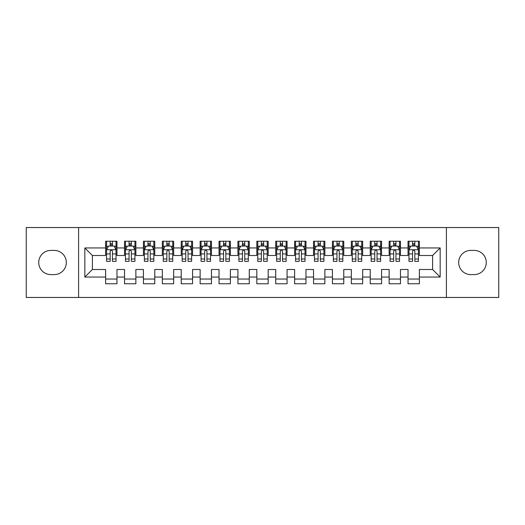 <?xml version="1.0" encoding="UTF-8"?>
<svg xmlns="http://www.w3.org/2000/svg" width="525" height="525" viewBox="0 0 525 525"><rect width="100%" height="100%" fill="white"/><g stroke="black" fill="none" stroke-linecap="round" stroke-linejoin="round"><path stroke-width="0.79" d="M446.394 297.465L498.75 297.465L498.75 227.535L446.394 227.535L446.394 297.465L78.606 297.465L78.606 227.535L26.25 227.535L26.25 297.465L78.606 297.465M446.394 227.535L78.606 227.535M84.84 277.056L84.84 247.944L105.63 247.944L105.63 255.504L92.4 255.504L92.4 269.496L84.84 277.056L105.63 277.056L105.63 283.762L116.97 283.762L116.97 277.056L124.53 277.056L124.53 283.762L135.87 283.762L135.87 277.056L143.43 277.056L143.43 283.762L154.77 283.762L154.77 277.056L162.33 277.056L162.33 283.762L173.67 283.762L173.67 277.056L181.23 277.056L181.23 283.762L192.57 283.762L192.57 277.056L200.13 277.056L200.13 283.762L211.47 283.762L211.47 277.056L219.03 277.056L219.03 283.762L230.37 283.762L230.37 277.056L237.93 277.056L237.93 283.762L249.27 283.762L249.27 277.056L256.83 277.056L256.83 283.762L268.17 283.762L268.17 277.056L275.73 277.056L275.73 283.762L287.07 283.762L287.07 277.056L294.63 277.056L294.63 283.762L305.97 283.762L305.97 277.056L313.53 277.056L313.53 283.762L324.87 283.762L324.87 277.056L332.43 277.056L332.43 283.762L343.77 283.762L343.77 277.056L351.33 277.056L351.33 283.762L362.67 283.762L362.67 277.056L370.23 277.056L370.23 283.762L381.57 283.762L381.57 277.056L389.13 277.056L389.13 283.762L400.47 283.762L400.47 277.056L408.03 277.056L408.03 283.762L419.37 283.762L419.37 269.496L432.6 269.496L432.6 255.504L419.37 255.504L419.37 247.944L440.16 247.944L440.16 277.056L419.37 277.056M419.37 247.944L419.37 241.238L408.03 241.238L408.03 247.944L400.47 247.944L400.47 241.238L389.13 241.238L389.13 247.944L381.57 247.944L381.57 241.238L370.23 241.238L370.23 247.944L362.67 247.944L362.67 241.238L351.33 241.238L351.33 247.944L343.77 247.944L343.77 241.238L332.43 241.238L332.43 247.944L324.87 247.944L324.87 241.238L313.53 241.238L313.53 247.944L305.97 247.944L305.97 241.238L294.63 241.238L294.63 247.944L287.07 247.944L287.07 241.238L275.73 241.238L275.73 247.944L268.17 247.944L268.17 241.238L256.83 241.238L256.83 247.944L249.27 247.944L249.27 241.238L237.93 241.238L237.93 247.944L230.37 247.944L230.37 241.238L219.03 241.238L219.03 247.944L211.47 247.944L211.47 241.238L200.13 241.238L200.13 247.944L192.57 247.944L192.57 241.238L181.23 241.238L181.23 247.944L173.67 247.944L173.67 241.238L162.33 241.238L162.33 247.944L154.77 247.944L154.77 241.238L143.43 241.238L143.43 247.944L135.87 247.944L135.87 241.238L124.53 241.238L124.53 247.944L116.97 247.944L116.97 241.238L105.63 241.238L105.63 247.944M400.47 277.056L400.47 269.496L408.03 269.496L408.03 277.056M440.16 247.944L432.6 255.504M381.57 277.056L381.57 269.496L389.13 269.496L389.13 277.056M408.03 247.944L408.03 255.504L400.47 255.504L400.47 247.944M362.67 277.056L362.67 269.496L370.23 269.496L370.23 277.056M389.13 247.944L389.13 255.504L381.57 255.504L381.57 247.944M343.77 277.056L343.77 269.496L351.33 269.496L351.33 277.056M370.23 247.944L370.23 255.504L362.67 255.504L362.67 247.944M324.87 277.056L324.87 269.496L332.43 269.496L332.43 277.056M351.33 247.944L351.33 255.504L343.77 255.504L343.77 247.944M305.97 277.056L305.97 269.496L313.53 269.496L313.53 277.056M332.43 247.944L332.43 255.504L324.87 255.504L324.87 247.944M287.07 277.056L287.07 269.496L294.63 269.496L294.63 277.056M313.53 247.944L313.53 255.504L305.97 255.504L305.97 247.944M268.17 277.056L268.17 269.496L275.73 269.496L275.73 277.056M294.63 247.944L294.63 255.504L287.07 255.504L287.07 247.944M249.27 277.056L249.27 269.496L256.83 269.496L256.83 277.056M275.73 247.944L275.73 255.504L268.17 255.504L268.17 247.944M230.37 277.056L230.37 269.496L237.93 269.496L237.93 277.056M256.83 247.944L256.83 255.504L249.27 255.504L249.27 247.944M211.47 277.056L211.47 269.496L219.03 269.496L219.03 277.056M237.93 247.944L237.93 255.504L230.37 255.504L230.37 247.944M192.57 277.056L192.57 269.496L200.13 269.496L200.13 277.056M219.03 247.944L219.03 255.504L211.47 255.504L211.47 247.944M173.67 277.056L173.67 269.496L181.23 269.496L181.23 277.056M200.13 247.944L200.13 255.504L192.57 255.504L192.57 247.944M154.77 277.056L154.77 269.496L162.33 269.496L162.33 277.056M181.23 247.944L181.23 255.504L173.67 255.504L173.67 247.944M135.87 277.056L135.87 269.496L143.43 269.496L143.43 277.056M162.33 247.944L162.33 255.504L154.77 255.504L154.77 247.944M116.97 277.056L116.97 269.496L124.53 269.496L124.53 277.056M143.43 247.944L143.43 255.504L135.87 255.504L135.87 247.944M92.4 269.496L105.63 269.496L105.63 277.056M124.53 247.944L124.53 255.504L116.97 255.504L116.97 247.944M408.03 245.963L408.975 245.963M418.425 245.963L419.37 245.963M389.13 245.963L390.075 245.963M399.525 245.963L400.47 245.963M370.23 245.963L371.175 245.963M380.625 245.963L381.57 245.963M351.33 245.963L352.275 245.963M361.725 245.963L362.67 245.963M332.43 245.963L333.375 245.963M342.825 245.963L343.77 245.963M313.53 245.963L314.475 245.963M323.925 245.963L324.87 245.963M294.63 245.963L295.575 245.963M305.025 245.963L305.97 245.963M275.73 245.963L276.675 245.963M286.125 245.963L287.07 245.963M256.83 245.963L257.775 245.963M267.225 245.963L268.17 245.963M237.93 245.963L238.875 245.963M248.325 245.963L249.27 245.963M219.03 245.963L219.975 245.963M229.425 245.963L230.37 245.963M200.13 245.963L201.075 245.963M210.525 245.963L211.47 245.963M181.23 245.963L182.175 245.963M191.625 245.963L192.57 245.963M162.33 245.963L163.275 245.963M172.725 245.963L173.67 245.963M143.43 245.963L144.375 245.963M153.825 245.963L154.77 245.963M124.53 245.963L125.475 245.963M134.925 245.963L135.87 245.963M105.63 245.963L106.575 245.963M116.025 245.963L116.97 245.963M105.63 279.037L116.97 279.037M124.53 279.037L135.87 279.037M143.43 279.037L154.77 279.037M162.33 279.037L173.67 279.037M181.23 279.037L192.57 279.037M200.13 279.037L211.47 279.037M219.03 279.037L230.37 279.037M237.93 279.037L249.27 279.037M256.83 279.037L268.17 279.037M275.73 279.037L287.07 279.037M294.63 279.037L305.97 279.037M313.53 279.037L324.87 279.037M332.43 279.037L343.77 279.037M351.33 279.037L362.67 279.037M370.23 279.037L381.57 279.037M389.13 279.037L400.47 279.037M408.03 279.037L419.37 279.037M84.84 247.944L92.4 255.504M432.6 269.496L440.16 277.056M50.82 250.405A12.095 12.095 0 0 0 38.725 262.5A12.095 12.095 0 0 0 50.82 274.595L54.219 274.595A12.095 12.095 0 0 0 66.321 262.5A12.095 12.095 0 0 0 54.219 250.405L50.82 250.405M474.18 274.595A12.095 12.095 0 0 0 486.275 262.5A12.095 12.095 0 0 0 474.18 250.405L470.781 250.405A12.095 12.095 0 0 0 458.679 262.5A12.095 12.095 0 0 0 470.781 274.595L474.18 274.595M112.435 243.692L110.165 243.692M116.025 258.996L112.435 258.996L112.435 261.365L116.025 261.365L116.025 249.834L114.135 246.054L108.465 246.054L106.575 249.834L106.575 261.365L110.165 261.365L110.165 258.996L106.575 258.996M106.575 249.834L106.575 241.238M116.025 249.834L116.025 241.238M110.165 246.054L110.165 241.238M112.435 241.238L112.435 246.054M112.435 258.996L112.435 251.252C111.681 249.795 110.926 249.795 110.165 251.252L110.165 258.996M112.435 245.963L110.165 245.963M131.335 243.692L129.065 243.692M134.925 258.996L131.335 258.996L131.335 261.365L134.925 261.365L134.925 249.834L133.035 246.054L127.365 246.054L125.475 249.834L125.475 261.365L129.065 261.365L129.065 258.996L125.475 258.996M125.475 249.834L125.475 241.238M134.925 249.834L134.925 241.238M129.065 246.054L129.065 241.238M131.335 241.238L131.335 246.054M131.335 258.996L131.335 251.252C130.581 249.795 129.826 249.795 129.065 251.252L129.065 258.996M131.335 245.963L129.065 245.963M150.235 243.692L147.965 243.692M153.825 258.996L150.235 258.996L150.235 261.365L153.825 261.365L153.825 249.834L151.935 246.054L146.265 246.054L144.375 249.834L144.375 261.365L147.965 261.365L147.965 258.996L144.375 258.996M144.375 249.834L144.375 241.238M153.825 249.834L153.825 241.238M147.965 246.054L147.965 241.238M150.235 241.238L150.235 246.054M150.235 258.996L150.235 251.252C149.481 249.795 148.726 249.795 147.965 251.252L147.965 258.996M150.235 245.963L147.965 245.963M169.135 243.692L166.865 243.692M172.725 258.996L169.135 258.996L169.135 261.365L172.725 261.365L172.725 249.834L170.835 246.054L165.165 246.054L163.275 249.834L163.275 261.365L166.865 261.365L166.865 258.996L163.275 258.996M163.275 249.834L163.275 241.238M172.725 249.834L172.725 241.238M166.865 246.054L166.865 241.238M169.135 241.238L169.135 246.054M169.135 258.996L169.135 251.252C168.381 249.795 167.626 249.795 166.865 251.252L166.865 258.996M169.135 245.963L166.865 245.963M188.035 243.692L185.765 243.692M191.625 258.996L188.035 258.996L188.035 261.365L191.625 261.365L191.625 249.834L189.735 246.054L184.065 246.054L182.175 249.834L182.175 261.365L185.765 261.365L185.765 258.996L182.175 258.996M182.175 249.834L182.175 241.238M191.625 249.834L191.625 241.238M185.765 246.054L185.765 241.238M188.035 241.238L188.035 246.054M188.035 258.996L188.035 251.252C187.281 249.795 186.526 249.795 185.765 251.252L185.765 258.996M188.035 245.963L185.765 245.963M206.935 243.692L204.665 243.692M210.525 258.996L206.935 258.996L206.935 261.365L210.525 261.365L210.525 249.834L208.635 246.054L202.965 246.054L201.075 249.834L201.075 261.365L204.665 261.365L204.665 258.996L201.075 258.996M201.075 249.834L201.075 241.238M210.525 249.834L210.525 241.238M204.665 246.054L204.665 241.238M206.935 241.238L206.935 246.054M206.935 258.996L206.935 251.252C206.181 249.795 205.426 249.795 204.665 251.252L204.665 258.996M206.935 245.963L204.665 245.963M225.835 243.692L223.565 243.692M229.425 258.996L225.835 258.996L225.835 261.365L229.425 261.365L229.425 249.834L227.535 246.054L221.865 246.054L219.975 249.834L219.975 261.365L223.565 261.365L223.565 258.996L219.975 258.996M219.975 249.834L219.975 241.238M229.425 249.834L229.425 241.238M223.565 246.054L223.565 241.238M225.835 241.238L225.835 246.054M225.835 258.996L225.835 251.252C225.081 249.795 224.326 249.795 223.565 251.252L223.565 258.996M225.835 245.963L223.565 245.963M244.735 243.692L242.465 243.692M248.325 258.996L244.735 258.996L244.735 261.365L248.325 261.365L248.325 249.834L246.435 246.054L240.765 246.054L238.875 249.834L238.875 261.365L242.465 261.365L242.465 258.996L238.875 258.996M238.875 249.834L238.875 241.238M248.325 249.834L248.325 241.238M242.465 246.054L242.465 241.238M244.735 241.238L244.735 246.054M244.735 258.996L244.735 251.252C243.981 249.795 243.226 249.795 242.465 251.252L242.465 258.996M244.735 245.963L242.465 245.963M263.635 243.692L261.365 243.692M267.225 258.996L263.635 258.996L263.635 261.365L267.225 261.365L267.225 249.834L265.335 246.054L259.665 246.054L257.775 249.834L257.775 261.365L261.365 261.365L261.365 258.996L257.775 258.996M257.775 249.834L257.775 241.238M267.225 249.834L267.225 241.238M261.365 246.054L261.365 241.238M263.635 241.238L263.635 246.054M263.635 258.996L263.635 251.252C262.881 249.795 262.126 249.795 261.365 251.252L261.365 258.996M263.635 245.963L261.365 245.963M282.535 243.692L280.265 243.692M286.125 258.996L282.535 258.996L282.535 261.365L286.125 261.365L286.125 249.834L284.235 246.054L278.565 246.054L276.675 249.834L276.675 261.365L280.265 261.365L280.265 258.996L276.675 258.996M276.675 249.834L276.675 241.238M286.125 249.834L286.125 241.238M280.265 246.054L280.265 241.238M282.535 241.238L282.535 246.054M282.535 258.996L282.535 251.252C281.781 249.795 281.026 249.795 280.265 251.252L280.265 258.996M282.535 245.963L280.265 245.963M301.435 243.692L299.165 243.692M305.025 258.996L301.435 258.996L301.435 261.365L305.025 261.365L305.025 249.834L303.135 246.054L297.465 246.054L295.575 249.834L295.575 261.365L299.165 261.365L299.165 258.996L295.575 258.996M295.575 249.834L295.575 241.238M305.025 249.834L305.025 241.238M299.165 246.054L299.165 241.238M301.435 241.238L301.435 246.054M301.435 258.996L301.435 251.252C300.681 249.795 299.926 249.795 299.165 251.252L299.165 258.996M301.435 245.963L299.165 245.963M320.335 243.692L318.065 243.692M323.925 258.996L320.335 258.996L320.335 261.365L323.925 261.365L323.925 249.834L322.035 246.054L316.365 246.054L314.475 249.834L314.475 261.365L318.065 261.365L318.065 258.996L314.475 258.996M314.475 249.834L314.475 241.238M323.925 249.834L323.925 241.238M318.065 246.054L318.065 241.238M320.335 241.238L320.335 246.054M320.335 258.996L320.335 251.252C319.581 249.795 318.826 249.795 318.065 251.252L318.065 258.996M320.335 245.963L318.065 245.963M339.235 243.692L336.965 243.692M342.825 258.996L339.235 258.996L339.235 261.365L342.825 261.365L342.825 249.834L340.935 246.054L335.265 246.054L333.375 249.834L333.375 261.365L336.965 261.365L336.965 258.996L333.375 258.996M333.375 249.834L333.375 241.238M342.825 249.834L342.825 241.238M336.965 246.054L336.965 241.238M339.235 241.238L339.235 246.054M339.235 258.996L339.235 251.252C338.481 249.795 337.726 249.795 336.965 251.252L336.965 258.996M339.235 245.963L336.965 245.963M358.135 243.692L355.865 243.692M361.725 258.996L358.135 258.996L358.135 261.365L361.725 261.365L361.725 249.834L359.835 246.054L354.165 246.054L352.275 249.834L352.275 261.365L355.865 261.365L355.865 258.996L352.275 258.996M352.275 249.834L352.275 241.238M361.725 249.834L361.725 241.238M355.865 246.054L355.865 241.238M358.135 241.238L358.135 246.054M358.135 258.996L358.135 251.252C357.381 249.795 356.626 249.795 355.865 251.252L355.865 258.996M358.135 245.963L355.865 245.963M377.035 243.692L374.765 243.692M380.625 258.996L377.035 258.996L377.035 261.365L380.625 261.365L380.625 249.834L378.735 246.054L373.065 246.054L371.175 249.834L371.175 261.365L374.765 261.365L374.765 258.996L371.175 258.996M371.175 249.834L371.175 241.238M380.625 249.834L380.625 241.238M374.765 246.054L374.765 241.238M377.035 241.238L377.035 246.054M377.035 258.996L377.035 251.252C376.281 249.795 375.526 249.795 374.765 251.252L374.765 258.996M377.035 245.963L374.765 245.963M395.935 243.692L393.665 243.692M399.525 258.996L395.935 258.996L395.935 261.365L399.525 261.365L399.525 249.834L397.635 246.054L391.965 246.054L390.075 249.834L390.075 261.365L393.665 261.365L393.665 258.996L390.075 258.996M390.075 249.834L390.075 241.238M399.525 249.834L399.525 241.238M393.665 246.054L393.665 241.238M395.935 241.238L395.935 246.054M395.935 258.996L395.935 251.252C395.181 249.795 394.426 249.795 393.665 251.252L393.665 258.996M395.935 245.963L393.665 245.963M414.835 243.692L412.565 243.692M418.425 258.996L414.835 258.996L414.835 261.365L418.425 261.365L418.425 249.834L416.535 246.054L410.865 246.054L408.975 249.834L408.975 261.365L412.565 261.365L412.565 258.996L408.975 258.996M408.975 249.834L408.975 241.238M418.425 249.834L418.425 241.238M412.565 246.054L412.565 241.238M414.835 241.238L414.835 246.054M414.835 258.996L414.835 251.252C414.081 249.795 413.326 249.795 412.565 251.252L412.565 258.996M414.835 245.963L412.565 245.963M115.979 249.743L106.621 249.743M106.575 246.284L108.353 246.284M114.247 246.284L116.025 246.284M110.165 253.929L106.575 253.929M116.025 253.929L112.435 253.929M112.435 244.899L110.165 244.899M134.879 249.743L125.521 249.743M125.475 246.284L127.253 246.284M133.147 246.284L134.925 246.284M129.065 253.929L125.475 253.929M134.925 253.929L131.335 253.929M131.335 244.899L129.065 244.899M153.779 249.743L144.421 249.743M144.375 246.284L146.153 246.284M152.047 246.284L153.825 246.284M147.965 253.929L144.375 253.929M153.825 253.929L150.235 253.929M150.235 244.899L147.965 244.899M172.679 249.743L163.321 249.743M163.275 246.284L165.053 246.284M170.947 246.284L172.725 246.284M166.865 253.929L163.275 253.929M172.725 253.929L169.135 253.929M169.135 244.899L166.865 244.899M191.579 249.743L182.221 249.743M182.175 246.284L183.953 246.284M189.847 246.284L191.625 246.284M185.765 253.929L182.175 253.929M191.625 253.929L188.035 253.929M188.035 244.899L185.765 244.899M210.479 249.743L201.121 249.743M201.075 246.284L202.853 246.284M208.747 246.284L210.525 246.284M204.665 253.929L201.075 253.929M210.525 253.929L206.935 253.929M206.935 244.899L204.665 244.899M229.379 249.743L220.021 249.743M219.975 246.284L221.753 246.284M227.647 246.284L229.425 246.284M223.565 253.929L219.975 253.929M229.425 253.929L225.835 253.929M225.835 244.899L223.565 244.899M248.279 249.743L238.921 249.743M238.875 246.284L240.653 246.284M246.547 246.284L248.325 246.284M242.465 253.929L238.875 253.929M248.325 253.929L244.735 253.929M244.735 244.899L242.465 244.899M267.179 249.743L257.821 249.743M257.775 246.284L259.553 246.284M265.447 246.284L267.225 246.284M261.365 253.929L257.775 253.929M267.225 253.929L263.635 253.929M263.635 244.899L261.365 244.899M286.079 249.743L276.721 249.743M276.675 246.284L278.453 246.284M284.347 246.284L286.125 246.284M280.265 253.929L276.675 253.929M286.125 253.929L282.535 253.929M282.535 244.899L280.265 244.899M304.979 249.743L295.621 249.743M295.575 246.284L297.353 246.284M303.247 246.284L305.025 246.284M299.165 253.929L295.575 253.929M305.025 253.929L301.435 253.929M301.435 244.899L299.165 244.899M323.879 249.743L314.521 249.743M314.475 246.284L316.253 246.284M322.147 246.284L323.925 246.284M318.065 253.929L314.475 253.929M323.925 253.929L320.335 253.929M320.335 244.899L318.065 244.899M342.779 249.743L333.421 249.743M333.375 246.284L335.153 246.284M341.047 246.284L342.825 246.284M336.965 253.929L333.375 253.929M342.825 253.929L339.235 253.929M339.235 244.899L336.965 244.899M361.679 249.743L352.321 249.743M352.275 246.284L354.053 246.284M359.947 246.284L361.725 246.284M355.865 253.929L352.275 253.929M361.725 253.929L358.135 253.929M358.135 244.899L355.865 244.899M380.579 249.743L371.221 249.743M371.175 246.284L372.953 246.284M378.847 246.284L380.625 246.284M374.765 253.929L371.175 253.929M380.625 253.929L377.035 253.929M377.035 244.899L374.765 244.899M399.479 249.743L390.121 249.743M390.075 246.284L391.853 246.284M397.747 246.284L399.525 246.284M393.665 253.929L390.075 253.929M399.525 253.929L395.935 253.929M395.935 244.899L393.665 244.899M418.379 249.743L409.021 249.743M408.975 246.284L410.753 246.284M416.647 246.284L418.425 246.284M412.565 253.929L408.975 253.929M418.425 253.929L414.835 253.929M414.835 244.899L412.565 244.899"/></g></svg>
